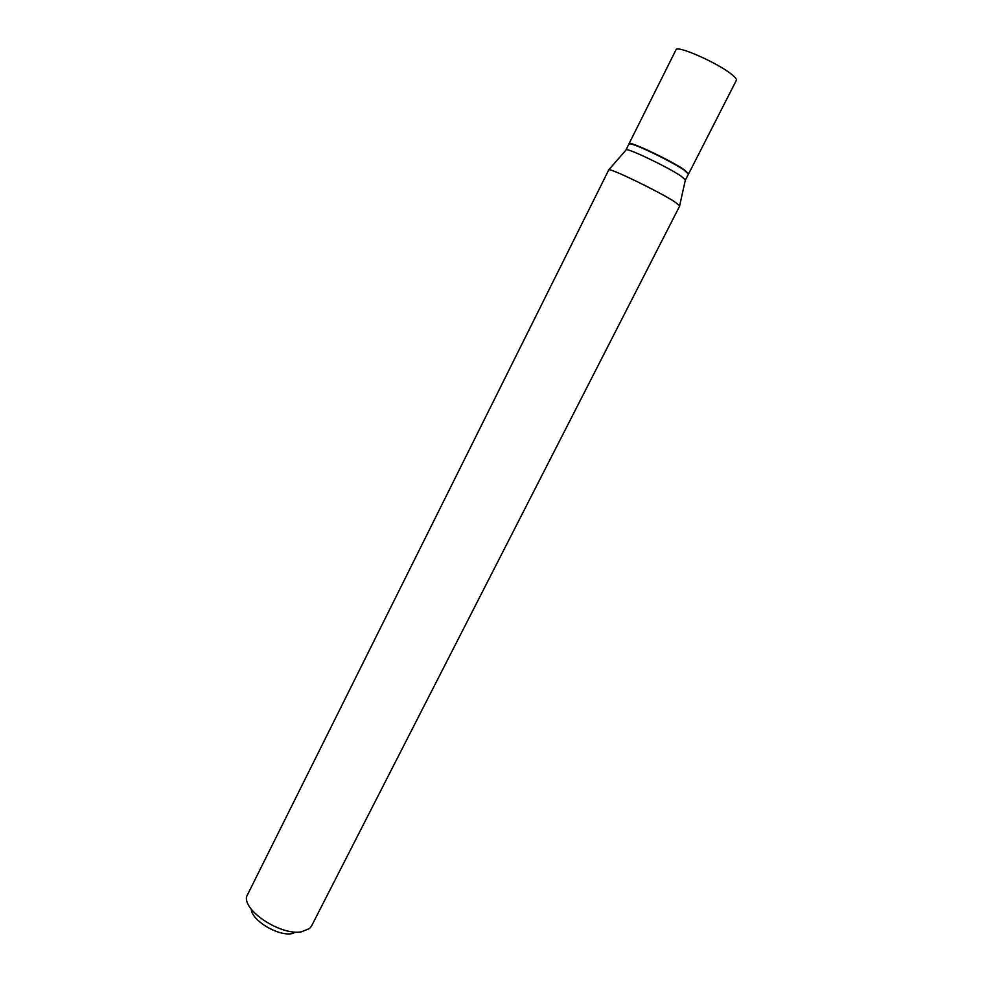 <?xml version="1.0" encoding="UTF-8"?>
<svg xmlns="http://www.w3.org/2000/svg" width="983" height="983" viewBox="0 0 983 983"><rect width="100%" height="100%" fill="white"/><g stroke="black" fill="none" stroke-linecap="round" stroke-linejoin="round"><path stroke-width="1.47" d="M736.353 80.323C736.808 79.34 735.481 77.559 732.384 74.978C719.261 63.6 676.525 44.616 675.985 49.826L629.071 143.653C628.629 140.483 670.32 160.143 684.143 169.678L688.678 173.758L736.353 80.323M685.323 180.135L688.518 174.077L683.984 169.998C673.036 162.478 641.518 146.848 632.241 144.317L628.911 143.973L625.925 150.129M685.483 180.012L680.912 176.006C667.862 167.147 628.764 148.396 626.257 149.748L625.938 149.92M688.383 173.561L683.873 169.567C673.048 162.121 641.862 146.651 632.671 144.145L629.403 143.764M293.659 933.322L292.062 933.629C277.931 936.381 251.525 920.42 251.23 909.054M311.562 925.949L309.584 928.493L301.535 931.798C281.433 935.791 243.6 911.425 246.549 896.656L608.846 169.727C611.389 168.548 658.389 191.329 674.203 201.466L679.769 205.852L311.562 925.949M685.434 179.656L679.695 205.521M626.257 149.748L608.846 169.727"/></g></svg>
